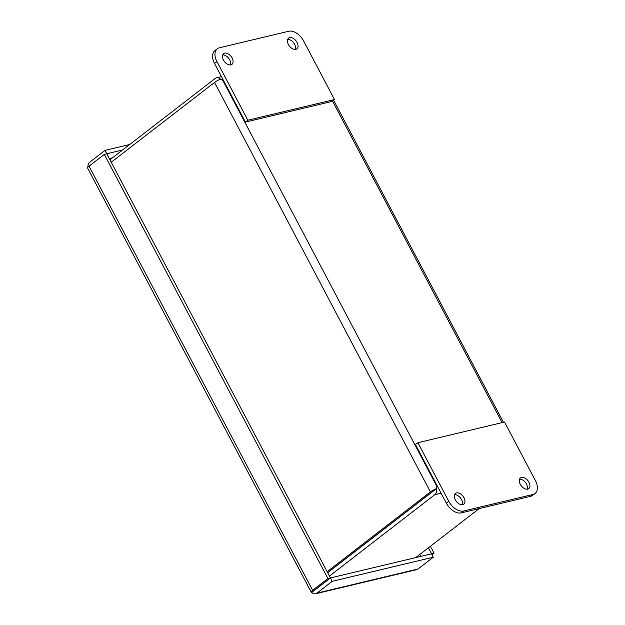 <?xml version="1.0" encoding="UTF-8"?>
<svg xmlns="http://www.w3.org/2000/svg" width="625" height="625" viewBox="0 0 625 625"><rect width="100%" height="100%" fill="white"/><g stroke="black" fill="none" stroke-linecap="round" stroke-linejoin="round"><path stroke-width="0.94" d="M87.945 167.164A5.859 4.422 76.6 0 1 89.75 162.164L105.016 150.375L106.719 153.812M315.656 593.75L416.75 569.625A5.859 4.422 -103.4 0 0 418.062 568.992L316.961 593.117A5.859 4.422 76.6 0 1 315.656 593.75A5.859 4.422 76.6 0 1 311.758 592.383L311.758 592.32M89.031 166.18L104.297 154.391L327.914 578.508L330.406 577.914L311.711 592.352A5.859 1.234 -27.8 0 1 311.203 592.141A5.859 1.234 -27.8 0 1 312.641 590.305L89.031 166.18A5.859 1.234 152.2 0 0 87.586 168.023L311.203 592.141M129.734 144.477L105.016 150.375M432.031 554.742L434.055 553.18L431.477 553.836M434.055 553.18L430.406 546.266M316.961 593.117L332.234 581.32L433.328 557.195L418.062 568.992M433.328 557.195L431.547 553.82L330.453 577.945L311.758 592.383M332.234 581.32L330.453 577.945M327.914 578.508L312.641 590.305M104.297 154.391L106.789 153.797L330.406 577.914M122.609 149.977L106.797 153.75M431.555 553.781L428.406 547.805M463.648 511.008L532.953 494.477A13.562 8.43 52.3 0 0 535.062 493.477A13.562 8.43 52.3 0 0 535.438 480.68L504.523 422.039L417.891 442.719L448.805 501.352A13.562 8.43 52.3 0 0 463.648 511.008L461.227 512.883L530.531 496.344A13.562 8.43 52.3 0 0 532.641 495.352L535.062 493.477M455.305 499.805A6.781 4.219 -127.7 0 1 455.484 493.398A6.781 4.219 -127.7 0 1 462.969 496.188A6.781 4.219 -127.7 0 1 463.781 504.133A6.781 4.219 -127.7 0 1 455.305 499.805M520.273 484.297A6.781 4.219 -127.7 0 1 520.461 477.898A6.781 4.219 -127.7 0 1 527.945 480.688A6.781 4.219 -127.7 0 1 528.75 488.633A6.781 4.219 -127.7 0 1 520.273 484.297M417.891 442.719L415.469 444.586L446.383 503.219A13.562 8.43 52.3 0 0 461.227 512.883M462.289 504.703A6.781 4.219 52.3 0 0 460.547 498.062A6.781 4.219 52.3 0 0 454.562 494.703M527.258 489.195A6.781 4.219 52.3 0 0 525.523 482.555A6.781 4.219 52.3 0 0 519.531 479.195M288.727 31.25L219.422 47.789A13.562 8.43 52.3 0 0 217.313 48.781A13.562 8.43 52.3 0 0 216.938 61.586L247.852 120.219L334.484 99.547L303.57 40.906A13.562 8.43 52.3 0 0 288.727 31.25M297.078 42.461A6.781 4.219 -127.7 0 1 296.891 48.859A6.781 4.219 -127.7 0 1 289.406 46.07A6.781 4.219 -127.7 0 1 288.602 38.125A6.781 4.219 -127.7 0 1 297.078 42.461M232.102 57.969A6.781 4.219 -127.7 0 1 231.914 64.367A6.781 4.219 -127.7 0 1 224.43 61.578A6.781 4.219 -127.7 0 1 223.625 53.633A6.781 4.219 -127.7 0 1 232.102 57.969M217.313 48.781L214.891 50.648A13.562 8.43 52.3 0 0 214.516 63.453L245.438 122.086L332.07 101.414L334.484 99.547M247.852 120.219L245.438 122.086M295.398 49.43A6.781 4.219 52.3 0 0 294.656 44.328A6.781 4.219 52.3 0 0 287.672 39.43M230.422 64.938A6.781 4.219 52.3 0 0 229.68 59.836A6.781 4.219 52.3 0 0 222.695 54.93M437.531 486.43L436.938 486.57L222.781 80.391L220.469 79.148A5.859 4.422 76.6 0 0 216.57 77.781L221.461 76.617M109.938 159.766L215.258 78.414A5.859 4.422 76.6 0 1 216.57 77.781M433.32 491.023L436.398 488.711L436.938 486.57L436.352 488.68A5.859 1.234 -27.8 0 0 430.438 491.922L327.133 571.711M223.375 80.25L220.461 79.195A5.859 1.234 152.2 0 0 214.539 82.438L430.438 491.922M436.398 488.711A5.859 4.422 76.6 0 1 434.758 494.734L441.109 493.219M479.172 508.602L415.734 557.594M327.633 572.656L436.352 488.68M111.234 162.227L214.539 82.438M329.438 576.078L434.758 494.734M327.656 572.703L432.977 491.352M420.727 556.406L419.727 554.516M112.414 157.852L109.32 158.594M334.922 567.023A9.25 5.75 52.3 0 0 335.164 566.852L336.258 566.008A9.25 5.75 -127.7 0 1 336.016 566.18M532.953 494.477L530.531 496.344M448.805 501.352L446.383 503.219M214.516 63.453L216.938 61.586M332.539 101.055L502.086 422.625M333.609 100.219L503.43 422.305"/></g></svg>
